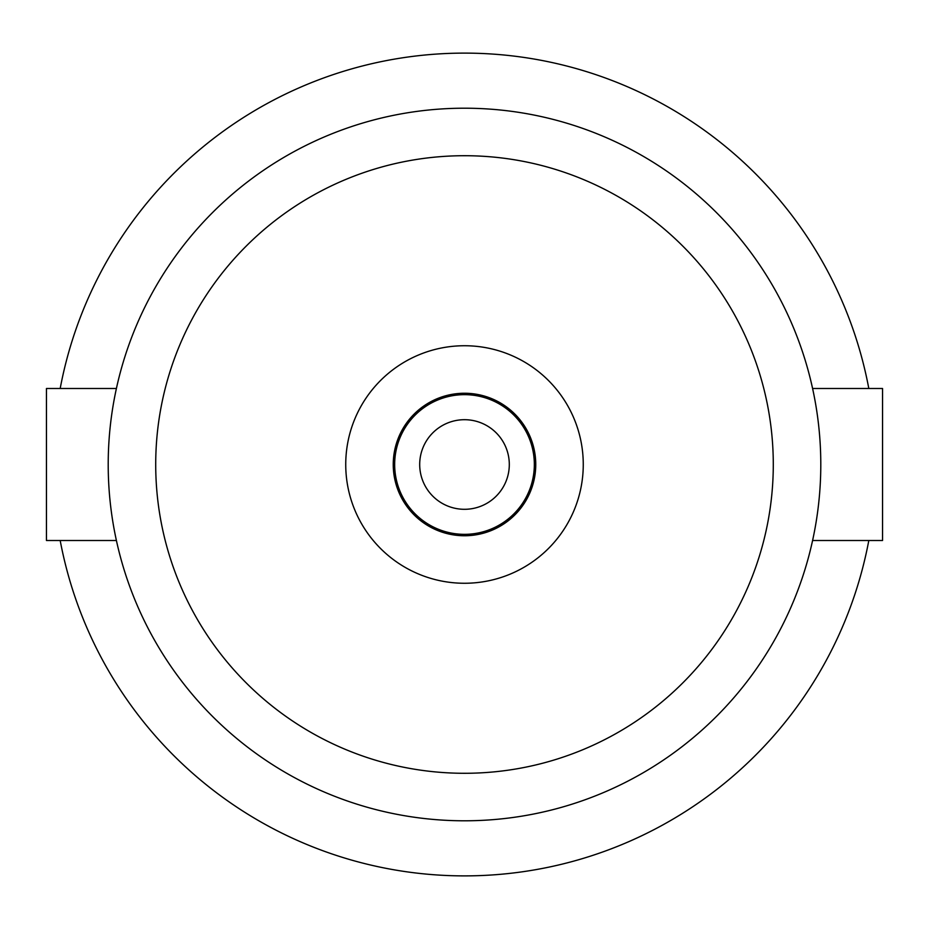 <?xml version="1.0" encoding="UTF-8"?>
<svg xmlns="http://www.w3.org/2000/svg" width="929" height="929" viewBox="0 0 929 929"><rect width="100%" height="100%" fill="white"/><g stroke="black" fill="none" stroke-linecap="round" stroke-linejoin="round"><path stroke-width="1.39" d="M60.188 540.504A411.396 411.396 0 0 0 868.812 540.504M868.812 388.496A411.396 411.396 0 0 0 60.188 388.496M812.596 540.504L882.55 540.504L882.55 388.496L812.596 388.496M116.404 388.496L46.45 388.496L46.45 540.504L116.404 540.504M464.5 108.205A356.295 356.295 0 0 0 108.205 464.5A356.295 356.295 0 0 0 464.5 820.795A356.295 356.295 0 0 0 820.795 464.5A356.295 356.295 0 0 0 464.5 108.205M464.5 773.288A308.788 308.788 0 0 0 773.288 464.5A308.788 308.788 0 0 0 464.5 155.712A308.788 308.788 0 0 0 155.712 464.5A308.788 308.788 0 0 0 464.5 773.288M464.5 345.739A118.761 118.761 0 0 0 345.739 464.5A118.761 118.761 0 0 0 464.5 583.261A118.761 118.761 0 0 0 583.261 464.5A118.761 118.761 0 0 0 464.5 345.739M464.5 535.754A71.254 71.254 0 0 0 535.754 464.5A71.254 71.254 0 0 0 464.5 393.246A71.254 71.254 0 0 0 393.246 464.5A71.254 71.254 0 0 0 464.5 535.754M464.5 534.338A69.838 69.838 0 0 0 534.338 464.5A69.838 69.838 0 0 0 464.5 394.662A69.838 69.838 0 0 0 394.662 464.5A69.838 69.838 0 0 0 464.5 534.338M464.5 509.301A44.801 44.801 0 0 0 509.301 464.5A44.801 44.801 0 0 0 464.5 419.699A44.801 44.801 0 0 0 419.699 464.5A44.801 44.801 0 0 0 464.5 509.301"/></g></svg>
